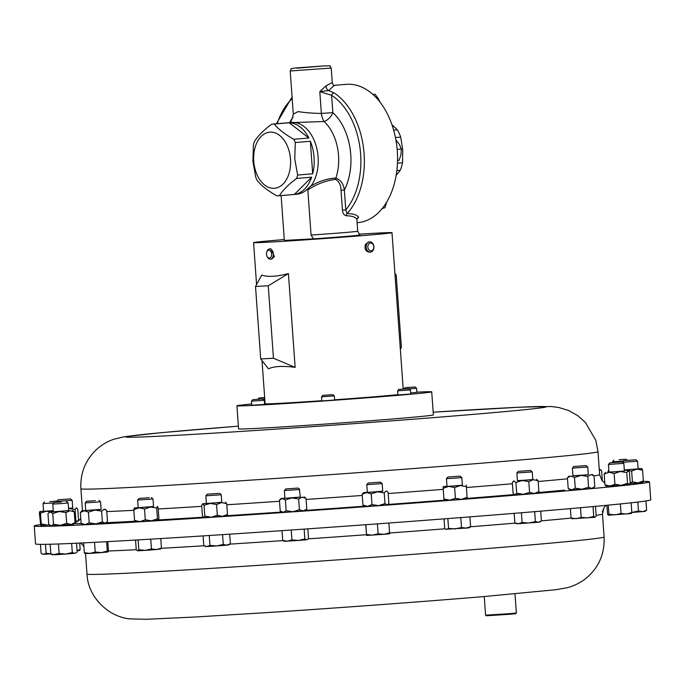 <?xml version="1.0" encoding="UTF-8"?>
<svg xmlns="http://www.w3.org/2000/svg" width="685" height="685" viewBox="0 0 685 685"><rect width="100%" height="100%" fill="white"/><g stroke="black" fill="none" stroke-linecap="round" stroke-linejoin="round"><path stroke-width="1.03" d="M34.25 525.952L35.534 543.916A308.396 4.478 -4.1 0 0 212.076 535.319A308.396 4.478 -4.1 0 0 538.812 511.31A308.396 4.478 -4.1 0 0 650.75 499.81L649.466 481.855A308.396 4.478 175.9 0 1 596.464 488.174A308.396 4.478 175.9 0 1 251.729 514.658A308.396 4.478 175.9 0 1 34.25 525.952A308.396 4.478 175.9 0 1 40.372 524.616M484.261 596.549L485.596 615.207L510.762 613.572L516.362 613.006L514.992 593.886M516.362 613.006L515.788 613.657L510.419 614.214L486.264 615.781L485.605 615.207M269.548 248.938L270.849 248.826L274.402 256.558L271.714 259.076L270.412 259.178A5.137 3.356 -94.8 0 0 272.998 256.678A5.137 3.356 -94.8 0 0 272.724 251.404A5.137 3.356 -94.8 0 0 269.548 248.938A5.137 3.356 -94.8 0 0 266.962 251.438A5.137 3.356 -94.8 0 0 266.867 251.72L266.688 252.345A3.93 2.569 -94.8 0 0 267.022 256.301A3.93 2.569 -94.8 0 0 271.371 256.139A3.93 2.569 -94.8 0 0 270.215 250.77A3.93 2.569 -94.8 0 0 266.756 252.14A3.93 2.569 -94.8 0 0 266.688 252.345M267.022 256.301L267.304 256.892A5.137 3.356 -94.8 0 0 270.412 259.178M366.578 244.494A5.137 3.887 86.9 0 0 366.783 249.691A5.137 3.887 86.9 0 0 370.32 252.131A5.137 3.887 86.9 0 0 373.496 249.494A5.137 3.887 86.9 0 0 373.282 244.297A5.137 3.887 86.9 0 0 369.754 241.865A5.137 3.887 86.9 0 0 366.578 244.494M369.754 241.865L368.539 241.933L365.362 244.562C364.394 248.989 365.696 251.523 369.275 252.183L370.32 252.131M368.188 245.042A3.93 2.971 86.9 0 0 369.463 250.385A3.93 2.971 86.9 0 0 373.471 248.86A3.93 2.971 86.9 0 0 372.195 243.526A3.93 2.971 86.9 0 0 368.188 245.042M415.101 386.982L404.998 387.701L415.101 386.982L416.557 388.241L409.236 388.857M410.666 392.899L416.848 392.359L416.557 388.241M262.869 398.97L264.316 400.228L262.107 400.46L251.498 401.145L252.765 399.697L262.869 398.97L252.765 399.697M251.498 401.145L251.797 405.263L262.398 404.578L264.615 404.347L264.316 400.228M264.675 397.685L258.861 398.028L264.667 397.54M410.452 389.911L397.634 390.827L397.934 394.945L410.752 394.029L410.452 389.911L409.005 388.652L398.893 389.371L409.005 388.652M334.34 395.904L321.522 396.82L321.813 400.939L334.631 400.023L334.34 395.904L332.884 394.646L322.781 395.373L332.884 394.646M416.831 392.145A97.655 1.421 175.9 0 1 431.73 391.829L433.382 414.896A97.655 1.421 175.9 0 1 433.134 415.024A97.655 1.421 175.9 0 1 332.516 423.553A97.655 1.421 175.9 0 1 238.568 428.861L236.916 405.794A97.655 1.421 175.9 0 1 237.164 405.674A97.655 1.421 175.9 0 1 251.703 403.979M431.73 391.829A97.655 1.421 175.9 0 1 431.481 391.957A97.655 1.421 175.9 0 1 330.864 400.485A97.655 1.421 175.9 0 1 236.916 405.794M333.706 85.394L346.173 84.349A69.391 45.338 85.2 0 1 397.283 151.008A69.391 45.338 85.2 0 1 357.827 222.634L357.108 222.693M396.161 175.351L400.271 170.282A33.411 21.834 -94.8 0 0 402.54 162.713L402.737 149.809L400.699 137.086A33.411 21.834 -94.8 0 0 397.368 129.825L391.914 124.636M290.508 159.22A28.171 18.401 85.2 0 1 274.146 188.315A28.171 18.401 85.2 0 1 253.75 161.232A28.171 18.401 85.2 0 1 270.113 132.128A28.171 18.401 85.2 0 1 290.508 159.22M255.77 177.346L252.902 161.223L253.433 144.826A35.98 23.513 85.2 0 1 254.452 141.444C257.937 135.895 263.691 130.141 271.714 124.173A35.98 23.513 85.2 0 1 272.51 124.088A35.98 23.513 85.2 0 1 274.214 124.036L289.267 122.769A35.98 23.513 85.2 0 1 308.867 138.019L293.814 139.286A35.98 23.513 85.2 0 1 295.295 142.531L310.348 141.264A35.98 23.513 85.2 0 1 314.064 157.379A35.98 23.513 85.2 0 1 312.685 173.785L297.632 175.052A35.98 23.513 85.2 0 1 296.614 178.434C288.642 184.351 282.888 190.113 279.352 195.704A35.98 23.513 85.2 0 1 278.555 195.79A35.98 23.513 85.2 0 1 276.851 195.841C268.1 190.961 261.576 185.883 257.252 180.583A35.98 23.513 85.2 0 1 255.77 177.346M295.295 142.531L294.764 158.937L297.632 175.052M298.129 111.586C304.654 112.674 312.394 113.282 321.368 113.436L319.801 91.653L325.932 85.882L332.268 82.56L331.223 68.038L290.209 70.975L293.308 114.138L298.129 111.586M272.51 124.088L291.596 122.478A35.98 23.513 85.2 0 1 318.097 157.045A35.98 23.513 85.2 0 1 310.981 185.977C319.184 181.14 327.481 178.511 335.864 178.083C340.736 180.001 343.562 183.982 344.358 190.019L341.01 190.25C340.95 185.224 339.152 181.594 335.616 179.376C326.009 180.523 316.744 184.042 307.822 189.933L308.164 188.315L310.981 185.977M335.616 179.376A2.466 1.165 -85 0 1 335.864 178.083A41.871 27.357 -94.8 0 0 338.527 155.435A41.871 27.357 -94.8 0 0 324.065 121.528A10.284 3.716 80.7 0 1 321.368 113.436L332.859 112.648A51.803 33.848 85.2 0 1 344.358 190.019L345.788 209.91A66.924 43.729 -94.8 0 0 331.617 95.292L332.859 112.648A10.284 6.353 -47.6 0 1 324.065 121.528L288.847 122.709C290.466 123.146 291.947 120.286 293.308 114.138M342.44 210.141L345.788 209.91L347.064 213.609C353.357 213.677 357.236 214.936 358.7 217.368L357.784 217.787L356.902 219.5C355.541 217.111 352.013 215.861 346.345 215.749C344.041 215.236 342.74 213.369 342.44 210.141L341.01 190.25M278.555 195.79L296.708 194.257A35.98 23.513 -94.8 0 0 308.164 188.315M296.614 178.434L311.666 177.158A35.98 23.513 85.2 0 1 294.404 194.429L279.352 195.704M96.105 502.182L85.171 502.867L85.719 510.565L101.106 509.46L100.549 501.762L96.105 502.182M95.352 500.684L86.593 501.223L95.352 500.684M220.048 494.861L205.86 495.82L206.408 503.518L221.786 502.422L221.238 494.716L220.048 494.861M218.643 493.414L207.272 494.185L218.643 493.414M380.535 482.163L368.205 483.045L380.535 482.163L382.17 483.584L366.792 484.68L367.34 492.387L382.718 491.282M53.781 502.918L43.052 503.578L43.6 511.284L53.25 510.702M49.791 501.651L56.786 501.06L49.791 501.651M635.937 459.763L623.615 460.645L635.937 459.763L637.581 461.185L622.614 462.289M624.318 469.936L638.129 468.882L637.581 461.185M623.847 463.351L608.46 464.456L609.016 472.153L624.395 471.049L623.847 463.351L622.203 461.93L609.881 462.82L622.203 461.93M70.529 498.885L58.199 499.767L70.529 498.885L72.165 500.307L57.206 501.411M460.183 476.144L461.827 477.565L455.26 478.147L446.44 478.669L447.862 477.025L460.183 476.144L447.862 477.025M446.44 478.669L446.997 486.367L455.808 485.845L462.375 485.263L461.827 477.565M587.764 467.024L572.386 468.12L572.934 475.827L588.312 474.722L587.764 467.024L586.12 465.603L573.799 466.485L586.12 465.603M532.254 471.888L516.875 472.992L517.432 480.69L532.81 479.586L532.254 471.888L530.618 470.467L518.297 471.357L530.618 470.467M61.607 503.561L52.771 504.074L53.327 511.781L68.705 510.676L68.157 502.978L61.607 503.561M61.273 502.028L54.192 502.439L61.273 502.028M623.204 461.116L612.476 461.784L612.527 462.555M619.137 459.686L626.218 459.267L619.137 459.686M299.448 489.51L284.369 490.563L284.917 498.26L300.304 497.156L299.448 489.51M297.872 488.088L285.791 488.927L297.872 488.088M150.375 499.202L137.617 500.033L138.165 507.739L153.543 506.635L152.995 498.937L150.375 499.202M149.261 497.738L139.029 498.397L149.261 497.738M78.295 520.472A308.396 4.478 175.9 0 1 79.049 520.403M334.614 399.8A69.391 1.01 -4.1 0 0 379.61 396.332A69.391 1.01 -4.1 0 0 397.908 394.654M358.94 234.193A69.391 1.01 175.9 0 1 391.983 232.686A69.391 1.01 175.9 0 1 368.05 235.16A69.391 1.01 175.9 0 1 294.028 240.623A69.391 1.01 175.9 0 1 253.561 242.61A69.391 1.01 175.9 0 1 277.485 240.127A69.391 1.01 175.9 0 1 284.275 239.562M262.021 360.618L265.112 403.773A69.391 1.01 -4.1 0 0 321.796 400.708M260.711 358.949L268.46 368.813C274.094 366.227 282.991 365.739 295.141 367.348L288.419 273.58C276.612 276.68 267.715 277.168 261.738 275.045L255.514 286.484L268.263 285.791L273.452 358.255L260.711 358.949L255.514 286.484M104.933 509.186L106.714 510.582L107.485 521.328L105.927 523.015L85.248 524.59L81.095 523.271L80.325 512.526L81.892 510.839L101.089 509.34M81.095 523.271L82.876 524.667L85.248 524.59L89.187 522.843L88.416 512.097L84.264 510.77L80.325 512.526M386.554 491.008L388.112 492.395L388.883 503.141L387.547 504.828L378.591 505.633L371.998 504.58L371.227 493.842L366.586 492.549L382.709 491.154M367.331 492.258L363.512 492.661L366.586 492.549L362.168 494.347L362.939 505.093L367.58 506.378L378.591 505.633L384.97 503.612L384.199 492.866L377.606 491.813L371.227 493.842M371.998 504.58L367.58 506.378L364.497 506.48L362.939 505.093M624.318 470.013L637.007 469.097L631.647 471.083L632.418 481.829L637.992 482.916L643.01 482.377M642.915 482.411L643.352 480.938L637.992 482.916L629.969 483.524M77.465 521.576L74.99 521.842M536.638 479.312L538.119 480.801L538.889 491.547L537.631 493.14L534.343 493.491L529.582 492.352L528.811 481.606L522.253 480.51L532.802 479.466M517.423 480.57L522.253 480.51L515.925 482.488L516.687 493.226L523.246 494.33L534.343 493.491L538.889 491.547M529.582 492.352L523.246 494.33L514.589 494.793L513.108 493.303L512.337 482.557L514.015 480.981L515.925 482.488M604.324 482.745A308.396 4.478 175.9 0 1 604.804 482.728M643.292 481.401A308.396 4.478 175.9 0 1 649.466 481.855M157.379 506.352L158.141 507.773L158.911 518.519L158.372 520.18L140.04 521.628L134.56 520.42L133.789 509.674L134.328 508.005L153.534 506.506M135.228 521.764L140.04 521.628L145.297 519.761L144.526 509.015L139.046 507.808L133.789 509.674M304.131 496.882L306.007 498.312L306.777 509.049L305.125 510.71L292.906 511.746L286.15 510.685L285.38 499.939L282.297 498.526L300.295 497.036M284.909 498.141L281.09 498.534L279.437 500.187L280.208 510.933L283.29 512.346L292.906 511.746L299.431 509.743L298.66 498.997L291.913 497.926L285.38 499.939M286.15 510.685L283.29 512.346L282.074 512.363L280.208 510.933M72.541 510.402L74.271 511.858L75.042 522.595L73.526 524.222L51.255 525.883L48.746 524.419L47.976 513.681L48.644 512.894L50.262 512.063L68.697 510.556M49.697 525.292L51.255 525.883L53.533 524.265L52.762 513.519L50.262 512.063L48.644 512.894M597.996 451.698A259.213 3.768 175.9 0 1 553.454 457.015A259.213 3.768 175.9 0 1 263.682 479.269A259.213 3.768 175.9 0 1 80.89 488.765C80.136 473.506 85.188 460.56 96.046 449.942C101.294 445.079 107.22 441.517 113.804 439.256L123.994 436.79L160.958 432.706L238.371 426.147A210.74 3.065 175.9 0 0 161.994 432.629A210.74 3.065 175.9 0 0 218.027 432.877A210.74 3.065 175.9 0 0 509.965 411.137A210.74 3.065 175.9 0 0 433.194 412.19L520.72 407.155L551.1 406.522L558.6 407.438L568.644 410.52L577.652 415.572L585.367 422.38L595.813 440.378L597.996 451.698L599.64 474.662A259.213 3.768 175.9 0 1 594.032 475.852L594.803 486.598L593.141 488.268L591.789 488.439L588.552 487.215L587.781 476.469L581.026 475.416L588.304 474.594M572.925 475.698L581.026 475.416L574.484 477.428L575.254 488.174L582.01 489.236L591.789 488.439L594.803 486.598M588.552 487.215L582.01 489.236L570.091 489.921L568.207 488.516L567.437 477.77L569.098 476.092M467.204 498.808L466.211 484.989L467.204 498.808L461.305 499.382L455.397 498.303L454.626 487.557L448.795 486.384L462.366 485.143M446.988 486.239L443.161 486.641L448.795 486.384L443.186 488.277L443.957 499.022L449.788 500.204L461.305 499.382L467.007 497.378M455.397 498.303L449.788 500.204L444.145 500.461L443.957 499.022M609.008 472.033L620.336 471.503L614.128 473.523L614.899 484.269L621.321 485.322L629.412 484.406L627.529 483.302L626.758 472.556L620.336 471.503L624.386 470.929M627.529 483.302L621.321 485.322L605.865 486.025M49.26 524.933L40.732 525.361L39.37 513.048L39.807 511.567L53.25 510.753M226.821 515.762L211.177 517.226L204.806 516.105L204.036 505.359L202.751 503.809L221.777 502.293M206.399 503.398L202.572 503.792L201.69 505.342L202.46 516.088L203.745 517.629L211.177 517.226L217.325 515.274L216.554 504.528L210.184 503.406L204.036 505.359M203.745 517.629L204.806 516.105M138.156 507.611L134.397 507.987M157.31 506.386L156.702 508.065L150.503 507.003L144.526 509.015M158.303 520.206L157.473 518.81L151.496 520.823L145.297 519.761M157.473 518.81L156.702 508.065M135.39 521.807L134.56 520.42M281.09 498.534L282.297 498.526L279.437 500.187M306.007 498.312L302.222 497.113L298.66 498.997M306.777 509.049L303.215 510.933L299.431 509.743M608.871 470.158L607.732 472.145M53.319 511.652L49.491 512.055M74.271 511.858L69.981 510.693L65.914 512.603L59.227 511.524L52.762 513.519M75.042 522.595L70.975 524.513L66.676 523.349L60.22 525.344L53.533 524.265M66.676 523.349L65.914 512.603M538.119 480.801L533.358 479.671L528.811 481.606M516.687 493.226L515.009 494.801L514.178 494.484M587.781 476.469L590.795 474.619L594.032 475.852L592.148 474.44M574.484 477.428L570.845 476.066L567.437 477.77M575.254 488.174L571.838 489.886L568.207 488.516M443.161 486.641L443.186 488.277M466.237 486.633L460.32 485.554L454.626 487.557M68.543 508.407L72.713 508.005L72.165 500.307M68.543 508.467L72.704 507.885M77.602 521.49L78.535 519.872L77.765 509.126L76.309 507.782L75.076 509.512L68.654 508.458M77.302 521.602L75.847 520.257L75.076 509.512M75.847 520.257L74.913 520.746M628.984 484.646L630.217 482.916L629.447 472.179L627.991 470.826L626.758 472.556M614.128 473.523L609.042 472.282L604.187 474.106L605.42 472.376M614.899 484.269L610.035 486.102L604.958 484.852L604.187 474.106M604.958 484.852L606.413 486.196M641.931 468.591L642.581 470.193L637.007 469.097L641.965 468.6L638.12 468.754M631.647 471.083L624.326 470.081M643.352 480.938L642.581 470.193M632.418 481.829L630.217 482.891M43.592 511.156L39.764 511.549M51.024 511.858L46.366 511.233L40.458 513.159L39.807 511.567M49.114 524.796L47.359 525.053L41.228 523.905L40.458 513.159M41.228 523.905L40.792 525.386M387.196 491.479L386.049 491.094L384.199 492.866M362.168 494.347L363.512 492.661M387.993 504.383L387.034 504.913L384.97 503.612M225.442 502.131L226.726 503.68L221.529 502.567L216.554 504.528M226.435 515.951L227.497 514.418L222.522 516.387L217.325 515.274M227.497 514.418L226.726 503.68M85.711 510.436L81.892 510.839M106.047 510.017L104.051 509.315L101.611 511.13L94.907 510.077L88.416 512.097M106.749 522.193L105.045 523.135L102.382 521.867L95.891 523.897L89.187 522.843M102.382 521.867L101.611 511.13M599.264 469.413L599.846 469.319L599.255 469.311M599.264 469.439L601.627 470.715L602.363 481.05M313.516 238.842L311.058 235.058A35.774 0.522 -4.1 0 0 357.724 231.307L359.899 235.058A37.572 0.548 175.9 0 1 313.516 238.842L284.343 240.435L281.124 195.576M295.141 367.348L273.452 358.255M288.419 273.58L268.263 285.791M400.348 349.401L401.401 347.466L396.204 275.002L394.894 273.341M294.404 194.429L311.666 177.158M312.685 173.785L310.348 141.264M274.214 124.036C278.478 129.285 285.011 134.371 293.814 139.286M308.867 138.019L289.267 122.769M334.032 85.625L328.62 90.566L334.015 92.877A69.391 45.338 85.2 0 1 364.095 153.808A69.391 45.338 85.2 0 1 347.064 213.609A2.466 1.73 -91.7 0 0 346.345 215.749M325.932 85.882A5.137 3.502 84.1 0 0 328.62 90.566L319.801 91.653L331.617 95.292A2.466 1.67 -57.1 0 1 334.015 92.877M311.058 235.058L307.822 189.933M357.724 231.307L356.902 219.5M397.154 149.398L401.384 149.047L400.99 154.536L399.201 160.144L397.531 160.675M397.54 160.281L399.201 160.144M395.896 139.92L399.389 144.415L401.384 149.047M372.888 94.436L375.046 94.256L378.437 98.768L380.029 102.176M382.718 207.906L384.936 207.718L381.845 208.642M386.717 202.109L384.936 207.718M400.699 137.086L395.442 137.531M393.644 130.141L397.368 129.825M400.271 170.282L396.855 170.574M397.454 163.15L402.54 162.713M264.53 403.217L265.069 403.174M264.77 399.055L263.1 399.175M518.528 523.7L538.461 522.253L535.379 521.525L528.811 523.04L522.09 522.492L518.528 523.7L514.82 522.852L516.661 523.742L518.528 523.7M539.703 522.09L538.461 522.253L541.398 520.925L539.703 522.09M77.08 550.791L79.7 550.449M631.947 512.483L645.03 511.387L646.614 510.256L642.616 511.652L638.463 510.993L631.835 512.491M366.578 535.43L383.925 534.334L378.111 533.769L372.4 535.165L366.543 534.497L366.578 535.43L365.764 524.727M389.619 533.778L383.925 534.334L389.594 532.844L389.628 533.778M107.956 551.982L107.297 551.091L101.337 552.589L107.956 551.982L108.47 550.808L107.81 541.621M94.53 542.323L95.232 552.033L101.337 552.589L89.855 553.403L84.332 552.701L85 553.591M84.88 553.583L89.855 553.403L95.232 552.033M602.492 512.166L602.201 511.224M205.646 546.57L216.691 545.945L209.97 545.388L206.956 546.553L203.796 545.662L205.646 546.57M226.898 545.132L228.687 544.917L230.391 543.77L226.898 545.132L216.691 545.945L223.267 544.447L226.898 545.132M50.844 553.917L43.686 554.328L41.1 553.394L40.449 544.352M42.008 553.934L43.686 554.328L46.126 553.215L50.836 553.822M631.236 513.536L631.844 512.56L626.518 514.033L621.055 513.442L615.053 514.872L608.914 514.238L608.306 515.214L631.382 513.493M445.789 529.205L466.142 528.101L461.51 527.467L455.114 528.94L448.564 528.358L446.714 529.428L445.789 529.205L444.728 528.443L444.043 518.879M469.276 527.767L466.142 528.101L470.629 526.671L469.276 527.767M571.898 518.742L595.025 517.261L593.732 516.421L587.533 517.928L581.188 517.38L576.205 518.708L571.067 517.98L572.36 518.828M595.025 517.261L596.164 516.053L595.471 506.352M74.811 553.292L76.318 552.701L74.811 553.292L72.302 552.53L65.794 554.045L74.811 553.292M65.794 554.045L55.074 554.756L50.844 553.942L52.557 554.833L59.141 553.506L65.794 554.045M284.155 541.313L298.472 540.448L291.938 539.908L287.392 541.193L282.691 540.431L284.155 541.313M306.76 539.737L298.472 540.448L304.851 538.932L306.76 539.737M137.402 550.791L145.229 550.38L138.849 549.772L137.402 550.791M160.221 549.113L161.454 548.086L156.531 549.541L160.718 548.95M156.531 549.541L145.229 550.38L151.453 548.933L156.531 549.541M79.554 550.492L80.162 549.507L77.071 550.612M603.254 509.178L602.869 512.115M608.306 515.214L607.552 514.135L606.919 505.273M76.54 543.214L77.165 551.999L76.318 552.701M307.822 528.854L308.515 538.478L307.565 539.412M137.617 550.8L136.246 549.772L135.544 540.054M514.144 513.348L514.82 522.852M540.696 511.147L541.398 520.925M534.677 511.652L535.379 521.525M521.396 512.748L522.09 522.492M79.7 543.059L80.162 549.507M645.955 500.949L646.614 510.256M637.821 502.036L638.463 510.993M388.892 523.032L389.594 532.844M377.409 523.871L378.111 533.769M365.841 524.719L366.543 534.497M106.62 541.689L107.297 551.091M83.63 542.871L84.332 552.701M229.698 534.172L230.391 543.77M222.565 534.642L223.267 544.447M209.259 535.507L209.97 545.388M203.094 535.901L203.796 545.662M45.493 544.327L46.126 553.215M608.254 505.145L608.914 514.238M631.142 502.799L631.844 512.56M620.37 503.946L621.055 513.442M469.927 516.875L470.629 526.671M460.808 517.586L461.51 527.467M447.862 518.588L448.564 528.358M570.399 508.604L571.067 517.98M593.03 506.575L593.732 516.421M580.495 507.713L581.188 517.38M71.651 543.436L72.302 552.53M58.465 543.967L59.141 553.506M50.151 544.232L50.844 553.942M304.149 529.111L304.851 538.932M291.228 530.01L291.938 539.908M281.989 530.652L282.691 540.431M160.769 538.556L161.454 548.086M150.751 539.155L151.453 548.933M138.139 539.908L138.849 549.772M108.427 551.005A259.213 3.768 -4.1 0 0 136.238 549.704M161.3 548.325A259.213 3.768 -4.1 0 0 204.002 545.774M229.852 544.13A259.213 3.768 -4.1 0 0 282.914 540.611M308.181 538.864A259.213 3.768 -4.1 0 0 366.492 534.711M389.602 533.007A259.213 3.768 -4.1 0 0 445.139 528.786M470.526 526.782A259.213 3.768 -4.1 0 0 508.373 523.691A259.213 3.768 -4.1 0 0 515.351 523.109M604.11 536.997C604.769 555.098 597.928 569.492 583.603 580.186C577.986 583.92 572.523 586.428 567.197 587.704L556.04 589.699L483.31 596.626C424.666 601.55 338.767 607.895 268.374 612.501L195.114 617.014L146.984 619.266L129.902 618.889C108.076 616.834 87.774 596.738 87.004 574.064A259.213 3.768 -4.1 0 0 235.392 566.846A259.213 3.768 -4.1 0 0 510.025 546.664A259.213 3.768 -4.1 0 0 604.11 536.997L602.466 514.033L603.956 507.782L605.951 505.367M541.398 520.848A259.213 3.768 -4.1 0 0 571.153 518.083M596.113 515.326A259.213 3.768 -4.1 0 0 602.466 514.033M296.896 68.192L324.193 65.897L296.896 68.192M292.195 98.666A66.924 43.729 -94.8 0 0 277.185 123.694M358.7 217.368A69.391 45.338 85.2 0 1 357.193 218.438M567.505 478.798A259.213 3.768 175.9 0 1 555.098 479.979A259.213 3.768 175.9 0 1 538.17 481.521M512.423 483.747A259.213 3.768 175.9 0 1 466.485 487.514M443.263 489.347A259.213 3.768 175.9 0 1 388.198 493.534M362.245 495.443A259.213 3.768 175.9 0 1 306.084 499.451M279.514 501.274A259.213 3.768 175.9 0 1 226.803 504.776M201.767 506.361A259.213 3.768 175.9 0 1 158.226 508.972M133.832 510.308A259.213 3.768 175.9 0 1 106.791 511.584M564.723 490.135A269.95 3.922 175.9 0 1 538.247 492.515M514.281 494.561A269.95 3.922 175.9 0 1 467.213 498.397M444.094 500.213A269.95 3.922 175.9 0 1 387.898 504.477M364.155 506.224A269.95 3.922 175.9 0 1 305.424 510.411M281.663 512.046A269.95 3.922 175.9 0 1 226.881 515.694M203.12 517.218A269.95 3.922 175.9 0 1 158.552 519.915M134.885 521.251A269.95 3.922 175.9 0 1 106.252 522.689M81.429 523.563A269.95 3.922 175.9 0 1 74.245 523.511M75.033 522.492A269.95 3.922 175.9 0 1 75.847 522.355M290.02 121.973A51.803 33.848 85.2 0 1 293.06 117.092M80.676 543.017L83.887 546.407M258.861 398.028L257.791 399.261M331.223 68.038C328.483 64.784 332.893 66.025 324.228 65.888L294.995 68.02C289.31 69.236 292.247 67.258 290.209 70.975M276.389 123.754L292.075 96.979M86.593 501.223L85.171 502.867M207.272 494.185L205.86 495.82M382.17 483.584L382.727 491.282M44.465 501.942L43.052 503.578M58.199 499.767L56.958 501.206M54.192 502.439L52.771 504.074M626.218 459.267L627.409 460.294M285.791 488.927L284.369 490.563M139.029 498.397L137.617 500.033M599.64 474.662L602.012 480.639L604.829 483.062M80.89 488.765L82.465 510.745M403.191 388.994L391.983 232.686M256.567 284.549L253.561 242.61M80.753 518.442L78.792 520.626L75.333 522.518M151.359 497.515L152.995 498.928M298.112 488.037L299.747 489.458M613.897 460.149L612.476 461.784M608.871 470.081L608.348 470.604M66.514 501.557L68.149 502.978M518.297 471.357L516.875 472.992M513.596 480.964L513.133 481.427M573.799 466.485L572.386 468.12M609.881 462.82L608.468 464.456M623.615 460.645L622.374 462.084M56.786 501.06L57.977 502.088M368.213 483.045L366.792 484.68M219.602 493.303L221.238 494.716M98.914 500.341L100.549 501.762M599.846 469.319L600.959 470.15M334.289 85.753L334.289 85.753C333.569 85.582 332.893 84.52 332.268 82.56M322.781 395.373L321.522 396.82M398.893 389.371L397.642 390.827M404.998 387.701L403.927 388.943M87.004 574.064L85.539 553.626"/></g></svg>
